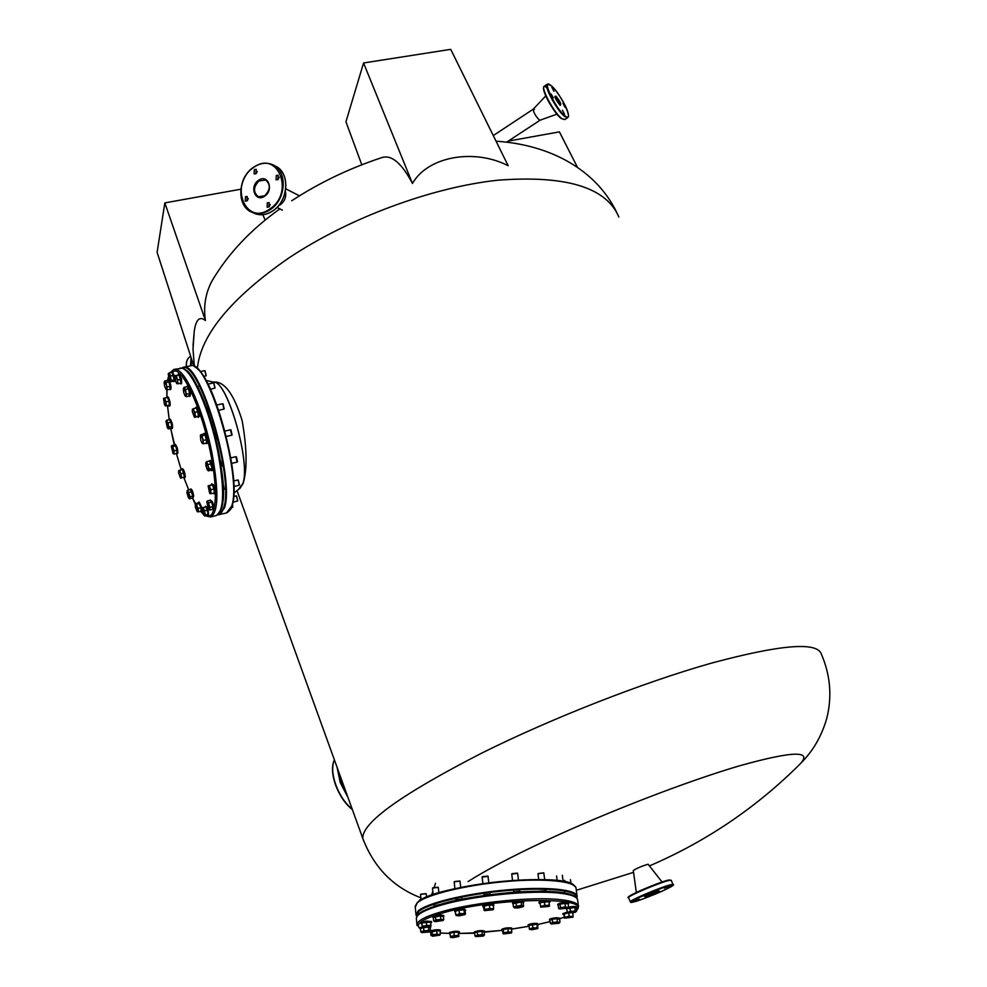 <?xml version="1.0" encoding="UTF-8"?>
<svg xmlns="http://www.w3.org/2000/svg" width="987" height="987" viewBox="0 0 987 987"><rect width="100%" height="100%" fill="white"/><g stroke="black" fill="none" stroke-linecap="round" stroke-linejoin="round"><path stroke-width="1.48" d="M194.377 366.572L193.008 349.003L194.229 331.435C195.882 319.529 199.608 315.902 205.419 320.528C203.31 306.315 205.506 293.127 212.008 280.937L214.389 276.891M194.229 331.435L193.045 345.573M649.853 865.722L655.269 863.366C709.604 839.184 757.843 806.095 799.988 764.086C812.98 750.391 793.017 750.91 740.127 765.641C687.717 780.976 607.474 811.894 545.33 840.875C511.192 856.852 485.419 870.435 468.023 881.613M361.81 164.792L345.943 121.783L363.561 62.971L450.726 49.35L508.157 165.705C474.303 148.284 427.84 156.254 412.467 183.483C401.832 163.349 391.74 154.688 382.203 157.488C349.706 168.172 319.541 182.595 291.708 200.756M577.494 167.371L559.407 131.876L508.293 141.079M412.467 183.483L363.561 62.971M265.219 220.15L262.863 214.685M205.419 320.528L164.841 202.903L240.803 189.22M193.896 366.337L157.106 252.314L164.841 202.903M639.218 899.354L634.764 901.23L639.218 899.354M647.571 894.197L643.055 896.097L647.571 894.197M668.976 886.277L664.473 888.177L668.976 886.277M660.389 891.52L655.96 893.383L660.389 891.52M633.321 870.559L633.309 870.509C636.701 868.264 641.636 866.167 648.138 864.242L662.067 882.02M341.909 780.692L343.02 783.764M190.022 374.357L189.282 373.444M199.744 390.988L197.597 386.41M208.516 413.195L206.641 407.335M215.906 438.894L216.708 438.981L214.574 433.478M221.384 465.852L222.186 465.963L220.224 459.893M223.506 489.108L224.283 489.231L223.136 483.827M222.42 505.369L222.741 503.395M205.987 380.451L214.117 382.277C227.553 381.13 250.895 463.125 242.864 483.482L240.248 487.985L233.697 493.315M423.164 910.939L421.696 911.778M440.177 904.437L434.268 905.77M461.941 899.071L456.031 899.725M490.07 894.136L484.123 894.827M519.791 891.199L513.869 891.903M546.07 890.743L539.556 891.138M564.626 892.779L560.184 892.384M267.304 202.804L267.119 207.208L268.92 206.949L269.106 202.545L267.304 202.804M269.18 206.752L270.204 204.543M245.442 196.734L245.269 201.101L247.034 200.855L247.219 196.475L245.442 196.734M247.379 200.571L248.292 198.572M254.35 169.604L254.128 173.946L255.941 173.7L256.176 169.345L254.35 169.604M256.262 173.441L257.2 171.491M276.298 175.452L276.076 179.831L277.927 179.585L278.161 175.205L276.298 175.452M278.149 179.412L279.21 177.253M285.403 191.453C286.477 196.734 284.861 201.101 280.542 204.556L278.716 205.543L280.542 204.556C284.861 201.101 286.477 196.734 285.403 191.453M562.405 110.236L564.502 114.122L562.405 110.236M551.19 94.049L553.3 97.947L551.19 94.049M551.856 87.387L553.954 91.248L551.856 87.387M562.972 103.45L565.045 107.299L562.972 103.45M534.399 109.446L533.338 109.101C533.325 112.062 535.262 115.627 539.124 119.822L540.099 120.192L539.124 119.822C535.398 115.824 533.449 112.271 533.276 109.162L493.278 135.564M239.952 488.38L243.123 483.42C247.355 469.442 247.021 448.48 242.123 420.536C233.956 394.282 224.617 381.451 214.13 382.043L213.599 382.154M210.959 383.45L212.773 382.339C225.505 375.553 251.327 461.941 242.864 483.482L239.051 488.602M205.925 515.732C216.153 521.161 218.707 491.933 210.317 451.701C202.064 411.53 185.322 373.259 175.489 370.804L170.492 372.63M168.395 377.367L167.802 379.958M166.976 387.447L166.939 396.651M167.519 405.583L169.196 419.315M170.726 428.444L174.243 444.977M176.426 453.613L181.25 469.849L176.389 453.576M188.702 489.885L184.113 478.239L188.739 489.873M192.761 498.509L195.858 504.172M201.151 511.735L203.038 513.684M169.11 427.161L167.889 428.469L167.334 427.766L165.964 421.239L168.197 422.794L170.924 422.177L169.505 419.586L166.791 420.215L169.11 427.161L171.837 426.544L170.924 422.177M166.1 420.943L166.791 420.215M168.197 422.794L168.617 428.938L171.331 428.309L171.837 426.544M168.617 428.938L167.975 428.506M172.145 428.432L172.33 428.457C172.922 425.471 172.207 422.362 170.196 419.117L169.887 419.191M168.974 419.709L169.443 419.29C171.454 422.535 172.17 425.644 171.578 428.629L171.096 428.358M174.205 450.886L173.058 453.588L171.319 446.297L175.649 446.05L174.428 444.977L171.689 445.655L174.205 450.886L176.92 450.257L175.649 446.05M172.935 446.679L174.243 454.008L176.957 453.366L176.92 450.257M174.243 454.008L173.157 453.662M178.598 472.921L178.733 470.626L182.447 469.565L184.47 477.054L180.535 478.127L178.598 472.921M178.659 470.713L181.176 473.686L183.89 473.032M179.733 470.207L181.756 477.708L184.47 477.054M181.176 473.686L180.744 478.127L181.756 477.708M187.666 490.144L190.121 496.782L188.936 498.435L188.468 497.929L186.913 492.723L187.666 490.144L190.392 489.478L192.847 496.103L192.477 498.238L188.986 498.447M189.072 492.39L191.799 491.723M190.121 496.782L192.847 496.103M187.123 490.823L189.751 498.904M198.19 508.416L198.387 511.871L197.24 511.685L195.389 507.293L195.29 504.16L199.559 503.592L198.375 502.926L195.525 503.752L198.19 508.416L200.953 507.725L199.559 503.592M198.387 511.871L201.138 511.18L200.953 507.725M196.808 504.271L197.24 511.685M232.796 506.997L232.5 503.765M203.396 514.548L202.249 508.095L206.036 506.713L208.319 514.276L204.741 516.028L203.396 514.548M232.587 507.33L232.414 504.135M202.236 508.12L204.778 510.661L207.566 509.958M203.248 507.404L205.53 514.98L208.319 514.276M204.778 510.661L204.543 515.646L205.53 514.98M232.809 502.26L237.682 500.977L236.374 495.869L233.512 496.51M237.768 500.742L236.572 496.042M210.021 507.33L209.799 510.032L208.467 509.255L206.801 501.828L208.8 502.79L211.637 502.087L210.182 500.261L207.356 500.964L210.021 507.33L212.859 506.627L211.637 502.087M209.799 510.032L212.624 509.329L212.859 506.627M206.838 501.778L207.356 500.964M208.8 502.79L208.997 509.687M233.722 486.591L239.397 485.135L238.077 479.953L233.487 481.014M239.483 484.901L238.274 480.126M211.058 489.663L210.638 491.81L211.44 493.648L209.639 493.192L208.134 485.888L212.402 484.925L208.232 485.703L211.058 489.663L213.92 488.96L212.402 484.925M209.54 485.616L210.638 491.81L210.169 493.747M211.44 493.648L214.302 492.945L213.92 488.96M237.164 462.015L235.856 456.734M206.727 461.645L209.256 469.133L207.887 470.454L207.221 469.652L205.962 465.913L205.802 462.693L206.727 461.645L209.614 460.954L212.156 468.443L211.514 470.231L208.232 470.663M205.901 462.484L208.171 466.962L208.627 470.922L207.887 470.441M237.534 461.682L236.411 456.882M208.306 464.495L211.206 463.791M209.256 469.133L212.156 468.443M231.748 435.119L230.452 429.851M203.532 440.399L202.199 443.336L200.83 440.51L200.349 435.452L205.062 435.181L203.68 434.046L200.756 434.761L203.532 440.399L206.431 439.721L205.062 435.181M202.15 435.859L203.507 443.78L202.286 443.397M232.068 434.996L230.946 429.95M203.507 443.78L206.419 443.089L206.431 439.721M200.447 435.353L200.768 434.724M223.95 409.099L222.815 403.732L216.918 405.003M224.185 408.766L223.013 403.905M195.155 412.258L194.809 417.415L198.671 416.008L196.499 407.952L193.6 408.606L193.76 410.58L195.155 412.258L198.066 411.604M192.44 409.198L193.76 410.58L195.759 416.674L194.377 417.193L192.329 411.715L192.428 409.223L193.6 408.606M198.671 416.008L195.759 416.674M210.465 389.223L214.919 388.162L213.673 382.919L207.973 384.116M215.018 387.928L213.871 383.092M185.593 389.495L186.321 396.688L189.208 396.034L189.603 393.542L188.492 388.853L186.987 386.694L184.1 387.323L185.593 389.495L188.492 388.853M183.607 387.977L186.703 394.183L185.901 395.565L184.964 395.738L183.668 392.308L183.298 388.73L184.1 387.323M189.603 393.542L186.703 394.183M186.321 396.688L185.679 396.355M203.581 376.466L206.086 375.85L204.852 370.656L200.102 371.63M206.172 375.615L205.049 370.841M176.439 375.751L178.092 383.758L180.954 383.129L179.301 375.134L175.118 375.541L179.301 375.134M178.092 383.758L176.846 383.672L175.6 381.414L175.242 375.702L177.857 379.946L176.809 383.647M180.72 379.316L177.857 379.946M171.43 380.464L170.109 381.438L169.394 380.451L168.209 373.765L169.295 374.591L171.43 380.464L174.255 379.847L171.972 372.309L169.147 372.926L170.64 375.985L170.603 381.772L173.539 381.229L174.255 379.847M198.449 369.78L197.301 368.669M198.782 370.125L197.943 368.805M173.465 375.368L170.64 375.985M168.259 373.678L169.147 372.926M167.161 389.84L165.902 389.199L164.644 386.225L164.113 382.561L164.841 381.87L167.284 386.941L170.072 386.324L168.888 381.895L167.556 380.377L164.767 380.982L166.1 382.512L167.161 389.84L169.937 389.223L170.072 386.324M168.888 381.895L166.1 382.512M167.284 386.941L166.248 389.47M164.36 381.698L164.767 380.982M166.618 405.78L165.397 405.965L164.36 404.189L163.571 398.427L166.198 401.857L168.95 401.24L167.543 397.49L163.62 398.329L164.792 398.106L166.618 405.78L169.369 405.163L168.95 401.24M167.543 397.49L164.792 398.106M166.198 401.857L165.471 405.99M170.702 428.457L174.526 444.52C176.377 446.679 177.204 449.739 177.043 453.662L177.783 453.477C177.956 449.554 177.117 446.506 175.279 444.335L174.551 444.508M184.211 478.239L185.309 477.116C184.976 472.835 184.075 470.046 182.595 468.751L181.867 468.936C183.323 470.231 184.224 473.02 184.569 477.301L184.211 478.239L183.471 477.634M181.497 469.787L181.855 468.936M192.638 498.534L193.699 496.079C193.033 492.019 192.132 489.651 190.984 488.997L190.257 489.17C191.379 489.836 192.28 492.205 192.946 496.264L192.181 498.312M198.202 502.975L198.535 502.321L201.04 507.774L200.978 511.772L201.73 511.587L201.792 507.589L199.288 502.136L198.56 502.321M200.978 511.772L200.361 511.377M208.775 515.621L207.788 508.009M207.776 507.96L205.567 506.22L207.628 509.884L208.023 515.819L207.356 515.374M205.185 506.923L205.543 506.232M212.661 509.65L213.439 509.465C214.167 508.28 213.834 505.689 212.427 501.704L210.169 499.915L211.65 501.902C213.056 505.887 213.389 508.478 212.661 509.65L212.168 509.44M214.808 493.648L214.833 493.648C215.61 491.637 215.055 488.565 213.155 484.457L211.539 483.963M211.107 484.913L211.514 483.975L212.378 484.642C214.265 488.762 214.821 491.822 214.043 493.833L213.217 493.204M212.6 470.392L212.624 470.392C213.34 467.258 212.587 463.939 210.342 460.448L209.552 460.633C211.786 464.137 212.55 467.456 211.823 470.577L211.255 470.293M206.295 443.582L207.307 443.225C207.591 438.956 206.69 435.674 204.605 433.367L203.815 433.54C205.888 435.859 206.789 439.141 206.505 443.41L205.691 443.262M195.463 408.186L195.882 407.335C197.499 408.655 198.473 411.628 198.782 416.255L198.338 417.378L199.584 416.082C199.275 411.456 198.301 408.482 196.684 407.15L195.907 407.335M198.338 417.378L197.548 416.785M190.084 396.182L190.491 393.505C189.825 389.26 188.899 386.83 187.69 386.188L186.913 386.361C188.098 387.003 189.035 389.446 189.701 393.69L188.813 396.12M177.956 374.801L178.351 373.999L180.806 379.341L180.72 383.881L181.509 383.709L181.596 379.168L179.14 373.826L178.376 373.999M180.72 383.881L179.992 383.338M171.257 372.469L171.602 371.902L173.515 375.27C174.452 378.811 174.588 380.933 173.934 381.648L175.131 379.699M174.761 376.948L172.38 371.741L171.615 371.902M170.652 389.433L170.665 389.421C171.38 388.175 171.047 385.535 169.653 381.525L167.605 379.995L168.888 381.698C170.282 385.707 170.615 388.335 169.9 389.594L169.419 389.334M166.445 397.687L166.815 396.675L167.506 397.218C169.283 401.154 169.813 404.127 169.122 406.138L169.875 405.965C170.578 403.954 170.035 400.981 168.271 397.045L166.84 396.675L166.828 389.729M169.122 406.138L168.308 405.41M576.457 910.31C592.706 896.443 496.288 897.454 443.94 912.593C422.448 918.786 414.478 924.116 420.03 928.582M440.264 932.986L449.159 933.394L440.264 933.023M474.648 933.233L458.708 933.455L474.266 932.875C477.893 931.444 481.286 931.086 484.457 931.827L502.001 930.371L484.161 932.197M501.766 929.396L501.766 929.347C504.234 928.064 507.54 927.595 511.673 927.965L512.019 929.001L528.909 926.262M550.117 921.587L538.371 924.387L550.117 921.562M559.876 918.687L564.083 917.207L559.888 918.724M573.398 912.827L575.31 911.445M437.056 933.788L439.721 935.17L432.614 936.207L431.664 935.602L437.056 933.788L436.747 930.679L430.579 932.32L431.06 935.553L432.306 934.479L438.783 934.578L440.362 934.035L440.054 930.938L436.747 930.679M431.998 931.37L432.306 934.479M440.362 934.035L439.869 935.034M440.51 931.025L440.424 930.235C439.178 929.495 436.266 929.581 431.689 930.494L429.925 931.555M430.603 932.505L431.763 931.346C436.353 930.433 439.264 930.346 440.51 931.086L440.103 931.457M450.59 937.379L454.23 935.405L453.909 932.333L449.961 933.233L450.282 936.293L458.585 935.281L458.264 932.209L453.909 932.333M458.585 935.281L458.807 936.478L452.934 937.638L450.578 937.354L450.282 936.293M454.23 935.405L458.918 936.355L458.264 932.209M482.335 934.467L483.852 935.725L483.211 936.071L475.685 936.614L477.572 934.948L477.239 931.901L474.611 932.863L474.944 935.91L482.335 934.467L482.001 931.42L477.239 931.901M477.572 934.948L484.457 934.948L484.123 931.913L482.001 931.42M484.457 934.948L483.901 935.614M508.268 931.765L511.402 932.986L503.456 933.961L503.395 929.483L502.432 930.371L503.012 933.64L508.268 931.765L507.923 928.718L503.395 929.483M503.74 932.53L511.821 931.888L511.463 928.853L507.923 928.718M511.821 931.888L511.463 932.925M532.314 929.68L529.637 929.433L528.798 925.411L536.953 924.227L537.767 924.93L537.829 928.508L532.314 929.68M529.168 928.471L531.08 928.644L532.844 927.521L532.462 924.474M532.844 927.521L535.164 928.051L537.335 927.286L536.953 924.227M537.335 927.286L537.816 928.286L529.637 929.433M557.458 921.735L558.913 923.289L551.104 923.968L552.621 922.327L552.239 919.255L549.956 920.242L550.339 923.314L557.458 921.735L557.063 918.663L552.239 919.255M552.621 922.327L559.987 922.142L559.592 919.07L557.063 918.663M551.079 923.931L550.339 923.314M559.987 922.142L559.419 922.919M569.166 916.022L571.226 916.689L573.114 916.047L572.904 917.182L564.515 918.181L564.28 913.777L564.157 917.787L569.166 916.022L568.796 913.185M567.895 913.061L564.28 913.777M572.707 912.926L573.114 916.047M564.675 916.886L572.904 917.194M574.94 912.444L567.722 913L566.526 908.842L574.792 907.435L576.161 908.102L576.581 911.26L574.94 912.444M566.933 912L568.734 912.148L570.375 910.964L569.955 907.793M570.375 910.964L572.879 911.445L575.199 910.594L574.792 907.435M575.199 910.594L575.976 911.593L567.537 912.876M565.415 906.658L567.093 907.497L568.586 906.979L567.759 908.176L559.37 909.002L560.431 907.386L560.011 904.178L558.21 905.227L558.654 908.459L565.415 906.658L565.008 903.438L560.011 904.178M568.586 906.979L568.167 903.771L565.008 903.438M559.321 908.928L558.63 908.435M560.431 907.386L568.08 907.892M544.688 879.713L543.812 872.927L537.989 873.742M543.516 872.792L538.038 873.594M540.457 905.93L542.714 906.128L544.799 904.931L548.957 906.436L540.679 907.139L540.062 902.686L548.895 901.6L549.5 906.041L548.895 901.6M544.799 904.931L544.392 901.686M540.654 907.127L549.303 904.845M517.644 873.396L511.772 874.087M513.462 906.905L521.531 905.301L523.073 906.72L518.311 907.929L514.646 907.892L513.462 906.905L513.08 903.636L521.136 902.032L523.332 902.624L523.307 906.399M514.042 907.534L523.715 905.893M517.324 873.113L512.019 873.643M516.386 905.807L516.004 902.537M521.531 905.301L521.136 902.032M487.923 876.419L482.285 877.073M487.936 876.098L482.409 876.616M489.774 908.336L493.216 909.73L484.42 910.656L484.518 905.893L483.531 906.93L484.136 910.433L489.774 908.336L489.404 905.054L484.518 905.893M484.888 909.175L493.648 908.521L493.266 909.681M493.648 908.521L493.278 905.239L489.404 905.054M460.707 887.436L460.004 881.144L454.205 881.749L454.871 888.67M459.72 881.009L454.427 881.588M459.473 913.444L465.432 913.974L465.087 910.717L464.013 909.928L459.128 910.174L455.315 911.211L455.661 914.468L457.635 914.653L459.473 913.444L459.128 910.174M456.278 915.554L464.371 913.197L465.013 914.579L459.263 915.825L456.278 915.554L455.661 914.468M464.013 909.928L464.371 913.197M438.87 892.779L438.29 887.375L432.503 888.103M438.006 887.227L432.775 887.806M435.723 919.724L443.743 919.526L443.41 916.294L440.473 915.862L433.293 917.54L433.614 920.772L434.736 920.933L435.723 919.724L435.403 916.491M438.339 920.106L440.807 919.107L443.089 920.501L435.156 921.673L434.736 920.933L438.339 920.106M440.473 915.862L440.807 919.107M443.743 919.526L443.126 920.439M434.342 921.352L433.614 920.772M426.594 897.121L426.236 893.778L420.561 894.345L421.042 899.86M425.952 893.642L420.783 894.197M422.251 926.127L430.949 925.251L430.628 922.055L421.942 922.919L422.214 927.311L421.942 922.919M424.533 926.361L426.68 925.238L430.924 926.374L424.299 927.694L422.239 927.249L424.533 926.361M426.359 922.043L426.68 925.238M430.949 925.251L430.875 926.485M428.753 930.247L429.913 931.58L429 932.024L421.696 932.592L420.746 931.617L428.753 930.247L428.469 927.299M421.326 932.345L423.867 930.63L430.492 930.864L430.184 927.718L428.814 927.225M420.993 899.428L419.771 900.65M420.98 899.206L419.993 899.749M423.078 927.632L420.45 928.471L420.746 931.617M423.583 927.681L423.867 930.63M450.047 934.047L449.665 933.233C454.094 932.012 457.363 931.79 459.448 932.555L459.362 931.716C457.277 930.938 454.008 931.173 449.578 932.394L449.097 932.851M459.448 932.555L458.671 933.085M484.358 931.037L484.37 930.988C481.2 930.247 477.807 930.593 474.192 932.061L474.204 932.184M502.445 930.519L501.865 930.173C504.332 928.89 507.639 928.434 511.772 928.804L511.537 929.458M538.384 924.535L537.113 923.326C532.635 923.326 529.624 923.857 528.082 924.918L528.181 925.757C529.723 924.696 532.733 924.165 537.212 924.165L538.396 924.585L537.779 925.066M528.884 926.114L528.181 925.757M559.925 919.008L559.814 918.206L557.112 917.737C552.917 918.009 550.376 918.564 549.512 919.403L549.512 919.452M549.993 920.538L549.623 920.254C550.487 919.415 553.016 918.86 557.223 918.589L559.629 919.378M567.044 912.185L562.898 913.617M563.774 914.801L562.997 914.418L567.661 912.975M573.028 912.876L572.805 913.691M576.642 907.793L576.544 906.979C575.976 906.35 573.706 906.313 569.746 906.88L568.524 907.115M566.6 909.459L566.624 908.608M567.648 908.237L569.857 907.744C573.817 907.189 576.087 907.213 576.655 907.843L576.186 908.274M568.574 903.808L568.463 902.982C567.291 902.229 564.367 902.315 559.678 903.265L557.692 904.302L557.803 905.128L559.789 904.154C564.478 903.204 567.402 903.105 568.574 903.87L568.228 904.24M550.018 901.896L549.907 901.069C547.81 900.206 544.38 900.452 539.63 901.797L539.013 902.389M540.185 903.685L539.112 903.216L539.741 902.686C544.503 901.341 547.921 901.106 550.018 901.958L549.08 902.611M523.579 901.686L523.591 901.612C520.235 900.724 516.583 901.106 512.623 902.772L512.635 902.969M513.129 904.092L512.722 903.673C516.682 902.007 520.346 901.624 523.702 902.513L523.357 902.895M493.895 905.424L493.512 904.289C489.021 903.821 485.444 904.314 482.791 905.782L482.803 905.844M483.544 907.102L482.89 906.683C485.542 905.215 489.12 904.721 493.623 905.19L493.364 905.967M465.691 910.322L464.186 908.953C459.399 908.916 456.216 909.483 454.625 910.643L454.637 910.705M455.402 911.963L454.723 911.544C456.302 910.384 459.498 909.817 464.285 909.854L465.691 910.384L465.099 910.878M443.78 916.294L443.694 915.467L440.535 914.9C436.229 915.146 433.663 915.714 432.824 916.59L432.837 916.652M433.318 917.811L432.911 917.478C433.749 916.602 436.328 916.047 440.621 915.788L443.447 916.701M431.566 922.327L431.479 921.513L426.285 921.093L420.77 922.672M421.807 923.943L420.844 923.487L426.372 921.981L431.566 922.389L430.727 922.981M429.444 927.077L430.209 927.916M422.091 926.818L419.956 927.817M420.487 928.964L422.72 927.57M618.861 217.041C606.376 187.357 566.094 175.081 498.028 180.189C431.998 187.185 349.102 217.88 288.821 257.977C231.057 298.099 200.558 334.988 197.326 368.657M800.371 763.704C809.328 754.549 819.765 741.842 826.625 718.943C832.251 696.945 830.486 675.305 821.332 654.036C817.076 641.538 780.347 644.597 711.133 663.215C643.364 682.387 552.128 718.067 481.94 753.007C401.635 794.214 361.908 822.677 362.784 838.395L363.722 841.01M632.852 902.155C642.648 900.255 682.19 882.909 671.135 885.327C661.524 887.066 620.786 905.005 632.852 902.155M671.394 884.586L673.048 884.611C674.738 884.34 672.949 885.647 667.668 888.547C658.181 893.309 638.651 900.958 632.778 902.18L630.298 901.847C629.151 900.44 663.77 885.882 671.394 884.586M673.011 884.525L671.283 880.392L669.63 880.342C661.993 881.576 627.399 896.134 628.571 897.602L628.62 897.701M646.164 895.764L657.379 891.212M658.329 890.953C662.141 890.101 648.755 895.986 645.486 896.603C641.55 897.516 655.084 891.557 658.329 890.953M630.348 901.945L628.571 897.602C626.313 897.775 629.903 895.604 639.354 891.064C652.185 885.425 662.067 881.736 669.001 879.997M629.04 897.035C624.907 896.702 660.895 881.329 668.927 880.022M186.358 366.72L186.395 364.277M189.775 356.924L189.664 356.986C187.222 358.7 186.136 361.945 186.42 366.708M191.441 358.713L191.182 365.758M231.945 505.899C243.407 477.733 207.887 357.553 190.479 365.832L191.096 357.652M352.285 809.389C345.203 803.702 339.651 795.559 335.629 784.949M334.396 759.916C331.731 765.986 332.175 774.264 335.765 784.764C339.725 795.263 345.216 803.418 352.236 809.241M337.949 769.749L340.873 782.284L347.005 794.769M348.016 797.57L340.207 782.506L337.085 767.355M335.605 784.862C332.927 777.213 332.039 770.551 332.94 764.888M218.287 514.461C220.644 514.165 222.445 511.92 223.691 507.7C234.758 478.744 198.338 356.973 182.213 368.213M181.546 368.089L182.99 367.46C199.534 358.022 235.424 479.312 224.382 508.058L219.274 514.795M226.405 513.006L231.587 506.257C242.925 477.474 207.048 356.406 190.207 365.893L183.249 367.398M195.401 367.361C214.105 375.603 241.852 480.718 231.933 505.652M576.618 897.788C578.555 890.533 548.143 887.005 507.614 890.545C467.135 894.012 426.902 903.747 418.587 911.667L416.835 916.244M416.082 915.381L417.957 911.124C426.248 903.228 465.876 893.531 506.245 889.941C546.675 886.289 577.814 889.558 577.161 896.665L576.852 898.096M577.05 895.801L576.1 888.645C576.729 881.379 545.614 877.949 505.27 881.576C464.976 885.129 425.434 894.925 417.18 902.982L415.28 907.25M417.686 902.365C431.134 885.573 563.478 871.274 574.002 885.388M269.735 209.034C295.175 192.897 277.766 149.222 253.548 167.556C228.7 183.52 245.232 226.825 269.735 209.034M253.696 167.259C260.21 162.941 266.564 162.102 272.757 164.767C287.822 170.813 286.23 199.682 270.228 209.651C263.998 213.698 257.915 214.574 251.993 212.267C236.522 206.69 237.546 177.796 253.511 167.395M272.745 210.873C288.722 200.941 290.301 172.133 275.262 166.087C290.437 172.281 288.821 200.966 272.881 210.885C266.65 214.944 260.531 215.808 254.535 213.488C260.457 215.783 266.527 214.919 272.745 210.873M264.837 195.821C270.586 189.825 270.857 184.557 265.626 180.029L259.026 180.929C253.264 186.975 253.03 192.243 258.335 196.721L264.652 195.944M258.532 180.313C267.798 173.391 274.324 189.985 264.701 196.117C255.386 202.964 248.983 186.42 258.532 180.313M253.141 212.822L251.993 212.267C236.3 206.53 237.497 177.524 253.548 167.247C260.075 162.904 266.478 162.078 272.757 164.767M565.02 115.886C575.211 124.288 560.653 92.877 551.005 85.536C540.444 76.48 555.286 108.718 565.02 115.886M550.906 85.4C557.889 91.273 571.522 113.369 567.759 117.626L564.786 116.577C557.31 111.235 543.455 85.672 547.242 84.24L547.267 84.228M561.776 118.539L564.774 119.575L561.282 118.563C554.028 113.283 540.049 88.596 544.256 86.227C540.444 87.67 554.287 113.221 561.776 118.539M560.345 105.325C560.135 102.845 558.556 99.995 555.644 96.788L554.904 96.455M555.878 96.084C560.295 101.538 561.702 104.585 560.098 105.239C555.656 99.773 554.25 96.714 555.878 96.084M544.293 86.202L547.242 84.24L550.882 85.388M561.159 118.403C551.499 111.371 536.706 79.367 547.032 87.942M210.342 517.04L210.663 516.954C218.485 512.216 218.904 490.786 211.897 452.663C203.778 411.665 186.259 371.408 176.303 369.52L173.934 369.422L170.011 372.741M215.993 515.621L216.276 515.547C224.209 510.785 224.703 489.367 217.757 451.269C209.688 410.321 192.095 370.137 182.027 368.274L174.181 369.36M219.916 511.871C225.122 507.022 224.925 471.576 213.624 430.307C201.064 391.173 191.49 371.013 184.902 369.817M576.494 910.656L578.493 906.732C578.493 903.376 572.497 901.032 560.493 899.675C533.412 896.455 475.265 902.18 443.015 911.334C426.248 916.059 417.55 920.464 416.933 924.523L417.045 925.485M578.382 905.881L577.654 900.391C577.654 896.986 571.646 894.58 559.654 893.173C532.598 889.842 474.537 895.53 442.349 904.771C425.607 909.545 416.933 914.011 416.329 918.144L416.415 919.057M575.322 897.097C571.029 891.779 540.284 889.842 509.107 892.643C477.757 895.962 455.735 899.626 443.027 903.66M237.016 490.613L362.784 838.395C373.913 867.45 393.258 887.239 420.832 897.775M279.876 208.911C250.784 229.589 228.17 253.61 212.008 280.937M576.322 890.299L633.568 872.335M496.054 141.19C550.573 144.768 595.914 169.85 616.542 212.045M669.05 879.985L671.246 880.281M658.465 890.928L645.19 896.319M633.309 870.509L636.331 892.458M186.259 366.745C185.988 362.044 187.135 358.799 189.664 356.986L190.664 356.332M352.359 809.587C345.191 803.825 339.59 795.608 335.555 784.924C331.916 774.339 331.521 765.961 334.371 759.817M217.757 514.856L226.702 512.932C230.082 510.55 231.834 508.219 231.933 505.961M415.971 914.381L415.194 906.313L417.353 902.513C425.323 894.913 459.103 886.067 496.375 881.971C512.376 880.305 527.095 879.528 540.531 879.614C555.706 879.701 572.633 881.983 575.964 887.683M435.563 883.254L434.243 887.128M432.824 891.323L431.504 895.197M266.108 180.288L265.626 180.029C270.759 184.47 270.45 189.726 264.689 195.808L258.335 196.721M274.139 165.495L275.262 166.087M567.722 117.638L564.774 119.575M540.099 120.192L556.952 114.134M533.276 109.162L545.749 95.899M559.974 105.078C556.656 100.945 554.965 98.046 554.904 96.418L554.842 96.479M506.627 142.165L540.136 120.18M299.431 195.833L285.823 188.838M282.393 210.145L276.965 207.467M168.321 377.046L167.679 379.983M167.482 405.595L169.159 419.327M192.712 498.521L195.29 504.16M201.015 511.772L203.186 514.079M205.444 515.856L210.663 516.954L216.276 515.547C228.811 504.801 223.087 474.414 215.524 437.463C206.493 401.351 192.465 371.297 182.644 368.324M179.93 368.114L182.447 368.274M167.889 428.469L168.53 428.889M172.33 428.457L171.578 428.629M170.023 419.105L169.283 419.265M171.331 446.272L171.689 445.655M231.353 507.639L232.599 507.318M223.383 489.133L224.333 488.898M230.748 457.906L235.967 456.66M221.187 465.901L222.235 465.654M231.612 463.397L237.312 462.027M215.869 438.907L216.77 438.697M226.331 436.451L231.92 435.144M214.512 433.49L215.437 433.281M224.974 431.06L230.588 429.752M200.349 435.452L200.756 434.761M218.781 410.284L223.963 409.099M206.443 407.372L207.504 407.137M197.523 386.435L198.449 386.225M208.788 515.621L208.023 515.819M214.833 493.648L214.043 493.833M212.624 470.392L211.823 470.577M190.096 396.182L189.307 396.355M170.665 389.421L169.9 389.594M577.531 899.478C573.866 885.487 489.034 891.039 442.855 903.673C431.973 906.806 424.237 909.965 419.635 913.16L417.624 915.06L416.329 918.144L416.933 924.523L420.511 929.125M426.298 931.111L429.518 931.777M512.031 929.063L528.909 926.287M430.048 931.407L430.122 932.16M564.959 881.798L564.774 880.33M570.979 883.55L570.474 879.664M557.161 880.577L556.569 875.962M564.663 893.038L564.539 892.075M563.158 881.453L562.356 875.284M559.37 909.002L558.654 908.459M538.717 879.602L537.989 873.705M546.156 891.384L545.984 890.015M513.906 892.248L513.783 891.162M512.512 880.503L511.747 874.013M519.865 891.866L519.705 890.471M518.459 880.12L517.657 873.347M490.12 894.629L489.984 893.408M488.787 882.859L488.047 876.246M484.198 895.419L484.049 894.086M482.89 883.661L482.125 876.888M461.953 899.182L461.867 898.343M456.105 900.403L455.957 898.997M434.317 906.288L434.194 905.054M433.145 894.617L432.491 888.066M449.097 932.801L449.184 933.64M484.37 930.988L484.457 931.777M474.179 932.098L474.278 932.937M501.766 929.347L501.865 930.173M549.512 919.403L549.623 920.254M562.886 913.555L562.997 914.418M539.001 902.328L539.112 903.216M512.598 902.846L512.709 903.747M523.591 901.612L523.69 902.451M482.791 905.782L482.89 906.683M454.625 910.643L454.723 911.544M432.824 916.59L432.911 917.478M420.758 922.611L420.844 923.487M430.505 926.719L430.591 927.484M419.956 927.768L420.043 928.631"/></g></svg>
